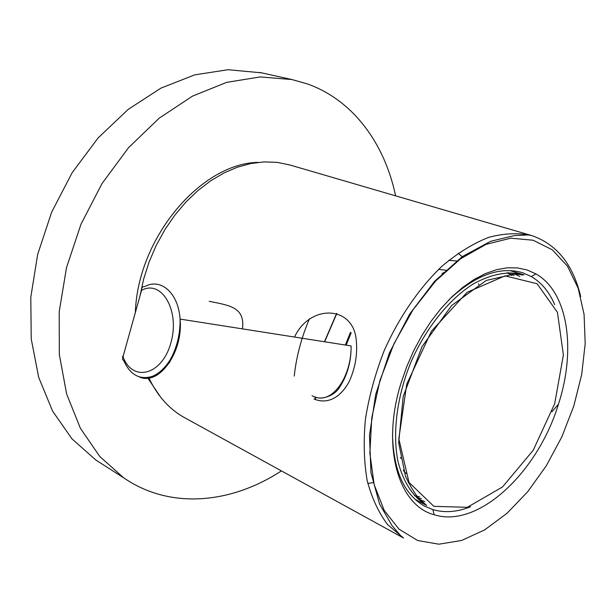 <?xml version="1.0" encoding="UTF-8"?>
<svg xmlns="http://www.w3.org/2000/svg" width="616" height="616" viewBox="0 0 616 616"><rect width="100%" height="100%" fill="white"/><g stroke="black" fill="none" stroke-linecap="round" stroke-linejoin="round"><path stroke-width="0.92" d="M261.415 72.811L228.028 69.716L194.687 74.867L160.922 88.134L128.22 109.363L98.129 137.915L72.172 172.673L51.682 212.096L37.684 254.308L30.8 297.259L31.223 338.916L38.7 377.385L52.606 411.126L72.018 438.923L95.85 460.021L102.495 464.279M395.611 195.85C384.754 143.89 353.522 100.362 307.399 83.915L291.976 79.556L260.206 76.931L226.573 82.382L192.4 96.181L159.205 118.156L128.559 147.663L102.033 183.545L80.989 224.193L66.497 267.652L59.205 311.804L59.328 354.523L66.605 393.894L80.403 428.305L99.807 456.541L123.693 477.839C170.355 509.917 231.362 503.649 281.412 470.893M139.947 296.18L143.69 278.894L149.157 261.839L156.256 245.337L164.865 229.691L174.813 215.169L185.916 202.04L197.959 190.513L210.71 180.781L223.947 172.973L237.43 167.198L250.92 163.502L264.202 161.893L277.061 162.355L289.666 164.926M312.027 395.726C331.801 406.914 351.721 376.168 351.089 345.93L180.088 319.088C183.445 352.052 159.028 385.901 139.57 377.054M294.533 337.052C309.448 304.735 351.567 305.012 356.04 338.107C357.842 352.652 355.655 366.951 349.472 381.011C340.771 397.774 327.296 404.735 313.944 398.945M186.286 418.611L183.044 416.824C168.438 408.293 156.98 395.156 148.672 377.423M392.538 435.404C393.624 470.817 404.212 494.34 424.293 505.982L432.856 509.601C444.66 513.051 457.241 512.096 470.601 506.722M400.847 383.66C381.111 447.355 398.598 505.69 434.188 514.745C478.378 528.859 537.93 472.087 558.481 404.096C576.23 349.773 568.268 292.176 535.951 273.912L527.165 269.985L517.579 267.929L507.307 267.814L496.511 269.7L485.37 273.604L474.05 279.51L462.755 287.356L451.697 297.035L441.064 308.408L431.069 321.29L421.906 335.443L413.752 350.635L406.76 366.566L400.847 383.66M554.677 304.635C549.287 291.922 541.503 282.567 531.315 276.576L522.822 272.811C500.053 266.012 475.398 275.036 448.841 299.877M446.469 270.293L438.6 269.369M448.733 260.36L457.526 261.038M478.909 284.669L478.401 283.791M335.797 390.79L335.751 391.699M343.597 379.464L344.105 379.602M512.119 275.537L508.654 272.634M417.194 498.29L421.367 498.49M514.098 275.629L511.01 272.811M444.39 272.218L442.011 273.643M209.24 301.316C229.452 305.451 245.083 306.999 242.504 328.882M144.775 286.571C142.566 286.448 141.495 287.695 141.549 290.336L122.546 358.373L122.623 359.629L123.647 360.445C130.115 374.851 139.663 380.157 152.306 376.361C159.082 373.542 165.134 367.883 170.455 359.382C177.1 347.077 180.303 333.641 180.088 319.088C178.44 292.97 160.815 277.639 144.775 286.571M400.87 458.373L400.285 457.411M404.52 472.187L406.306 473.404M419.712 496.966L414.391 495.664M507.161 272.68L511.842 275.537M409.386 483.152L408.169 482.397M404.581 472.287L403.288 470.031M514.545 274.005L519.858 276.469M424.747 501.57L420.197 499.799M414.822 499.068L419.789 501.863M424.247 503.726L425.394 504.111M522.137 275.144L520.258 274.166M417.656 500.762L426.626 505.39C413.005 496.95 403.472 482.405 398.028 461.746C392.284 433.356 396.835 396.704 410.895 362.223C425.818 328.112 448.856 299.468 473.103 284.068C491.622 273.797 508.593 270.732 524.024 274.882L509.894 270.578M258.081 162.378C200.831 163.302 137.376 238.238 135.351 312.966M147.84 378.124L160.73 397.289M289.505 164.872L531.408 235.489L528.312 234.95L514.429 235.566L490.667 241.287L462.347 256.564L434.596 281.304L409.609 314.16L389.435 352.822L375.729 394.278L369.485 435.281L370.955 472.703L379.579 504.027L391.907 525.44L401.085 536.151L403.565 538.045L387.757 524.747C378.725 512.882 371.872 498.182 367.19 480.657C363.948 461.754 363.363 441.179 365.45 418.934C369.115 396.188 375.329 373.481 384.107 350.835C398.883 317.556 419.034 288.196 441.811 266.366C457.295 253.299 472.834 243.659 488.419 237.453C503.688 233.302 517.956 232.632 531.223 235.435L531.408 235.489C556.656 244.052 573.088 264.418 580.688 296.589M123.469 356.279L122.376 356.51L123.2 357.257C133.041 382.682 162.224 375.005 170.917 342.712C180.211 310.649 161.6 279.133 141.549 290.336M558.481 404.096L551.944 411.781M351.159 332.84L346.161 345.16M350.489 332.324L345.36 345.029M315.515 399.63L315.461 397.035M324.655 341.78L336.867 313.421M458.073 253.238L462.832 257.172M373.666 482.544L367.821 483.452M533.171 240.225L510.749 238.192L486.109 244.344L460.591 258.766L435.681 280.973L412.974 309.871L393.971 343.759L379.941 380.526L371.764 417.787L369.862 453.183L374.158 484.592L384.153 510.31L398.991 529.159L417.617 540.509L438.869 544.19L461.569 540.478L484.615 529.922L506.999 513.313L527.827 491.583L546.33 465.742L561.831 436.875L573.765 406.121L581.681 374.628L585.2 343.628L584.068 314.368L578.154 288.126L567.498 266.212L552.344 249.865L533.171 240.225M294.232 376.083C296.311 356.841 301.37 337.768 309.401 318.872M169.877 362.069L168.846 361.939M554.693 403.688L563.386 355.032L557.457 312.351L537.067 283.707L504.997 275.876L467.051 292.354L431.454 331.192L406.737 384.168L398.837 438.785L408.993 482.42L433.872 506.337L467.321 507.307L502.502 486.971L533.248 450.211L554.693 403.688M95.85 460.021L123.693 477.839M259.629 72.418L291.976 79.556M403.565 538.045L183.044 416.824M432.848 509.601L434.188 514.745M531.315 276.576L535.951 273.912M315.246 399.515L315.2 396.958M324.447 341.749L336.667 313.367M169.477 362.678L168.43 362.547M351.089 345.93C351.297 361.091 347.578 374.705 339.932 386.763C333.918 397.151 320.058 399.715 315.608 397.074M426.626 505.39L419.488 499.022C415.685 495.148 411.034 487.61 405.528 476.422L398.683 442.873L403.187 396.573L422.014 346.662L451.721 305.436L486.293 280.434L514.606 274.005L524.024 274.882"/></g></svg>
